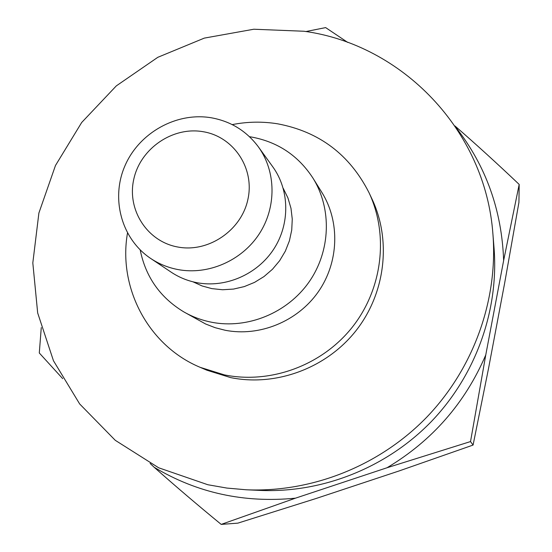 <?xml version="1.0" encoding="UTF-8"?>
<svg xmlns="http://www.w3.org/2000/svg" width="552" height="552" viewBox="0 0 552 552"><rect width="100%" height="100%" fill="white"/><g stroke="black" fill="none" stroke-linecap="round" stroke-linejoin="round"><path stroke-width="0.83" d="M519.184 184.423L518.928 202.391L504.666 283.045L488.472 368.777L473.078 445.064L399.055 470.966L315.951 498.539L237.857 523.137L221.2 524.4L295.486 498.166L387.062 467.737L470.525 441.565L485.76 354.964L503.638 260.537L519.184 184.423C496.966 163.33 475.541 143.837 454.931 125.939M473.078 445.064L470.525 441.565M41.269 327.598L39.295 352.983L62.707 378.651M150.123 463.445L154.174 467.268C175.032 485.801 197.374 504.845 221.2 524.4M347.774 42.442L325.639 27.6L305.898 31.547M387.062 467.737C432.175 440.737 465.074 403.146 485.76 354.964M154.174 467.268C197.043 492.922 244.15 503.224 295.486 498.166M503.638 260.537C501.844 210.305 485.967 165.973 456.007 127.533M492.929 234.227L494.04 247.952C498.96 310.293 475.817 375.256 431.284 421.611C386.517 467.737 322.402 493.143 259.93 490.404L246.171 489.776C311.908 492.66 379.5 465.86 426.724 417.208C473.699 368.315 498.111 299.826 492.929 234.227C485.553 129.975 401.808 44.519 304.035 31.25L253.81 29.228L204.316 38.109L157.803 57.311L116.313 85.884L81.689 122.489L55.476 165.496L38.895 213.01L32.816 262.918L37.674 312.95L53.468 360.753L79.674 403.961L115.264 440.31L158.672 467.786L207.821 484.732L226.844 488.065L246.171 489.776M368.957 192.558L372.048 199.12C391.603 240.617 385.427 293.429 355.833 330.889C326.211 368.322 275.897 386.835 230.557 377.589L206.855 370.199L200.19 367.342L224.374 374.884C270.659 384.309 322.064 365.383 352.342 327.129C382.591 288.855 388.918 234.904 368.957 192.558C349.623 154.574 319.235 131.673 277.794 123.841C262.6 121.371 247.413 121.626 232.233 124.607M127.491 233.075C117.9 287.709 148.329 345.787 200.19 367.342M312.929 178.068L321.878 192.434C340.218 221.835 338.942 262.352 318.207 291.946C297.487 321.54 259.454 337.03 225.043 330.234L215.135 327.681L205.641 324.003L183.747 311.852C192.386 316.807 201.652 320.263 211.54 322.223C247.482 329.302 287.281 313.06 308.982 282.079C330.703 251.105 332.076 208.739 312.929 178.068C298.252 155.567 277.725 141.878 251.36 137.006L249.49 136.71M140.194 249.904C145.624 276.911 160.142 297.562 183.747 311.852M258.398 146.894L272.812 166.87C289.648 190.143 290.166 224.015 273.675 249.242C257.211 274.489 225.568 288.185 196.919 282.686C187.563 280.871 178.972 277.359 171.148 272.15L150.682 258.453C158.935 263.946 168.008 267.644 177.903 269.548C208.173 275.324 241.7 260.772 259.164 234.02C276.669 207.29 276.172 171.451 258.398 146.894C246.516 130.99 230.77 121.281 211.161 117.755C176.412 111.911 139.214 132.728 124.993 165.703C110.572 198.589 121.412 238.94 150.682 258.453M203.005 131.686C172.652 126.387 140.505 148.453 133.832 179.014C126.712 209.484 146.977 241.472 177.682 246.992C208.283 252.968 241.528 230.446 247.938 199.217C254.81 168.063 233.455 136.523 203.005 131.686M192.952 281.81L202.08 285.95L211.802 288.613L222.608 289.752L233.53 289.075L244.274 286.598L254.527 282.389L264.008 276.559L272.46 269.272L279.636 260.716L285.336 251.153L289.407 240.831L291.732 230.053L292.263 219.109L290.987 208.311L287.944 197.954L283.224 188.315"/></g></svg>
